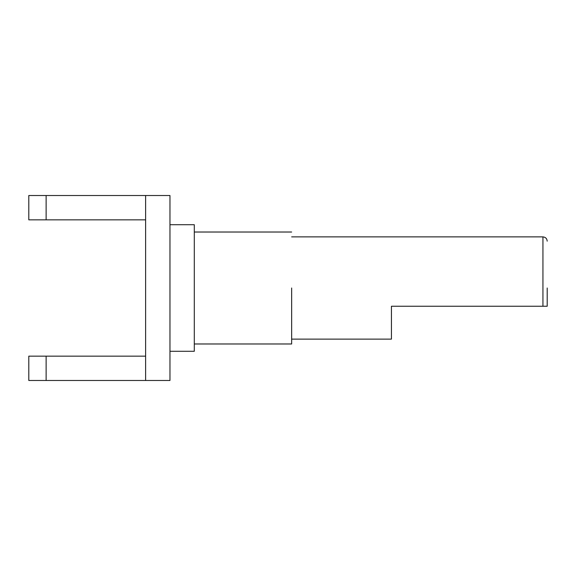 <?xml version="1.0" encoding="UTF-8"?>
<svg xmlns="http://www.w3.org/2000/svg" width="576" height="576" viewBox="0 0 576 576"><rect width="100%" height="100%" fill="white"/><g stroke="black" fill="none" stroke-linecap="round" stroke-linejoin="round"><path stroke-width="0.86" d="M391.435 306.252L391.435 339.113L391.435 306.252L547.2 306.252L542.938 306.252L542.938 236.887L542.938 288M547.2 288L547.2 306.252M291.65 288L291.65 343.98L291.65 288M145.62 219.852L28.8 219.852L28.8 195.516L145.62 195.516L145.62 380.484L28.8 380.484L46.13 380.484L46.13 356.148L28.8 356.148L145.62 356.148M169.963 224.719L194.299 224.719L194.299 351.281L169.963 351.281M145.62 380.484L169.963 380.484L169.963 195.516L145.62 195.516M46.13 219.852L46.13 195.516M291.65 236.887L542.938 236.887C545.522 237.146 546.948 238.565 547.2 241.15M291.65 339.113L391.435 339.113M291.65 343.98L194.299 343.98M28.8 380.484L28.8 356.148M291.65 232.02L194.299 232.02"/></g></svg>

